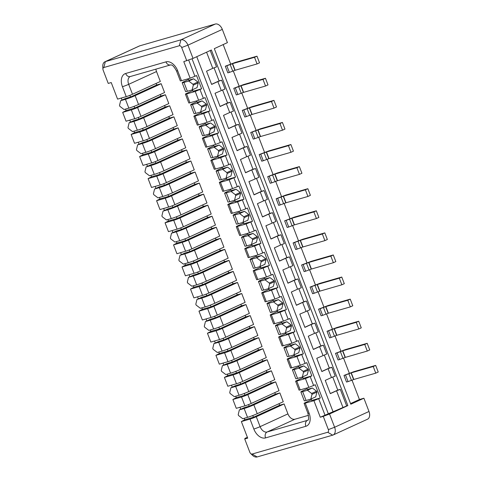 <?xml version="1.0" encoding="UTF-8"?>
<svg xmlns="http://www.w3.org/2000/svg" width="481" height="481" viewBox="0 0 481 481"><rect width="100%" height="100%" fill="white"/><g stroke="black" fill="none" stroke-linecap="round" stroke-linejoin="round"><path stroke-width="0.72" d="M332.756 377.044L337.77 390.097L340.307 389.363L346.669 405.934L347.859 405.585L211.363 50L193.025 58.411L187.939 45.16A7.119 4.63 -114.7 0 0 180.916 39.827L105.375 61.604A7.119 4.63 -114.7 0 0 104.948 61.766A7.119 4.63 -114.7 0 0 102.778 66.558L102.928 69.174A2.375 1.545 -114.7 0 0 103.15 70.166L108.237 83.417L111.225 82.558L117.58 99.122L126.238 96.627A4.744 0.349 159 0 0 132.503 94.264L160.329 81.487L156.517 71.549A7.119 4.63 -114.7 0 1 155.91 69.144M241.36 421.578L244.781 419.757L253.439 417.261L279.629 405.242L284.109 403.95L256.283 416.72A4.744 0.349 159 0 1 250.024 419.083L241.36 421.578L247.721 438.143L244.733 439.003L249.819 452.254A2.375 1.545 -114.7 0 0 250.619 453.487L252.507 455.315A7.119 4.63 -114.7 0 0 257.131 456.95L332.678 435.167A7.119 4.63 -114.7 0 0 333.099 435.01L367.478 419.234A7.119 4.63 65.3 0 0 368.987 411.477L363.901 398.226L350.805 404.232L214.31 48.647L227.405 42.635L222.318 29.383A7.119 4.63 -114.7 0 0 215.296 24.05L139.755 45.833A7.119 4.63 -114.7 0 0 139.328 45.99L104.948 61.766M333.099 435.01A7.119 4.63 -114.7 0 0 334.614 427.254L329.527 414.003L347.859 405.585M188.684 60.053L194.907 76.269L190.139 78.205L183.784 61.634L193.025 58.411M210.233 50.517L216.528 66.907L212.77 68.326L206.577 52.195M214.063 67.839L219.077 80.892L221.615 80.159L225.006 88.991L215.031 93.266L220.118 106.517L226.335 103.662L229.726 112.5L233.483 111.081L230.092 102.249L226.335 103.662M222.541 89.923L227.555 102.976L230.092 102.249M231.018 112.007L236.033 125.066L238.57 124.332L241.961 133.165L231.986 137.44L237.073 150.691L243.29 147.835L246.681 156.668L250.439 155.255L247.048 146.416L243.29 147.835M239.502 134.097L244.51 147.15L247.048 146.416M247.98 156.181L252.988 169.234L255.525 168.506L258.916 177.339L248.942 181.614L254.028 194.865L260.251 192.009L263.642 200.842L267.394 199.423L264.003 190.59L260.251 192.009M256.457 178.271L261.466 191.324L264.003 190.59M264.935 200.355L269.943 213.408L272.48 212.674L275.872 221.513L265.897 225.781L270.983 239.033L277.206 236.183L280.597 245.015L284.349 243.596L280.958 234.764L277.206 236.183M273.412 222.438L278.421 235.498L280.958 234.764M281.89 244.528L286.898 257.582L289.436 256.848L292.827 265.686L282.852 269.955L287.939 283.207L294.162 280.351L297.553 289.189L301.31 287.77L297.919 278.938L294.162 280.351M290.368 266.612L295.376 279.665L297.919 278.938M298.845 288.702L303.854 301.755L306.397 301.022L309.788 309.854L299.807 314.129L304.894 327.381L311.117 324.525L314.508 333.363L318.266 331.944L314.875 323.106L311.117 324.525M307.323 310.786L312.337 323.839L314.875 323.106M315.801 332.87L320.815 345.923L323.352 345.196L326.743 354.028L316.763 358.303L321.855 371.554L328.072 368.699L331.463 377.531L335.221 376.112L331.83 367.28L328.072 368.699M324.278 354.96L329.293 368.013L331.83 367.28M186.766 60.774L181.68 47.523A2.375 1.545 -114.7 0 0 179.341 45.749L103.794 67.526A2.375 1.545 -114.7 0 0 102.928 69.174M350.559 403.583L359.421 399.513L352.008 380.188M349.368 373.31L343.53 358.104M340.885 351.226L335.047 336.015M332.407 329.142L326.569 313.931M323.929 307.052L318.091 291.847M315.452 284.968L309.614 269.757M306.974 262.879L301.136 247.673M298.497 240.795L292.658 225.583M290.019 218.711L284.181 203.499M281.541 196.621L275.703 181.415M273.064 174.537L267.226 159.325M264.586 152.453L258.748 137.241M256.108 130.363L250.27 115.151M247.631 108.279L241.793 93.067M239.153 86.189L233.309 70.984M230.67 64.105L223.178 44.577M359.421 399.513L363.901 398.226M250.619 453.487A2.375 1.545 -114.7 0 0 252.164 454.034L327.705 432.257A2.375 1.545 -114.7 0 0 328.355 429.617L323.268 416.366L329.527 414.003M311.417 399.825L305.549 402.513A4.744 0.349 -21 0 0 304.106 403.355A4.744 0.349 -21 0 0 305.261 403.156L313.919 400.661L320.28 417.225L323.268 416.366M320.28 417.225L346.669 405.934M190.139 78.205L181.481 80.7L177.663 70.761A11.863 7.72 -114.7 0 0 165.963 61.869L125.649 73.491A11.863 7.72 -114.7 0 0 122.427 86.688L126.238 96.627M196.759 56.704L333.086 411.856M340.307 389.363L336.55 390.782L342.911 407.347M336.55 390.782L330.333 393.638L325.246 380.387L331.463 377.531M323.352 345.196L319.594 346.615L322.985 355.447M319.594 346.615L313.372 349.465L308.285 336.213L314.508 333.363M306.397 301.022L302.639 302.441L306.03 311.273M302.639 302.441L296.416 305.297L291.33 292.045L297.553 289.189M289.436 256.848L285.684 258.267L289.075 267.099M285.684 258.267L279.461 261.123L274.374 247.871L280.597 245.015M272.48 212.674L268.729 214.093L272.12 222.931M268.729 214.093L262.506 216.949L257.419 203.697L263.642 200.842M255.525 168.506L251.767 169.919L255.158 178.758M251.767 169.919L245.55 172.775L240.464 159.524L246.681 156.668M238.57 124.332L234.812 125.751L238.203 134.584M234.812 125.751L228.595 128.607L223.509 115.356L229.726 112.5M221.615 80.159L217.857 81.578L221.248 90.41M217.857 81.578L211.634 84.434L206.547 71.182L212.77 68.326M192.045 58.784L328.319 413.792M192.725 90.614L186.856 93.308A4.744 0.349 -21 0 0 185.413 94.15A4.744 0.349 -21 0 0 186.568 93.951L195.226 91.456L201.629 88.769L196.543 75.517L194.907 76.269M199.994 89.52L203.385 98.352L198.617 100.288L189.959 102.784L186.568 93.951M201.202 112.704L195.334 115.392A4.744 0.349 -21 0 0 193.891 116.234A4.744 0.349 -21 0 0 195.045 116.035L203.703 113.54L210.107 110.852L205.02 97.601L203.385 98.352M208.471 111.604L211.862 120.442L207.095 122.372L198.437 124.874L195.045 116.035M209.68 134.788L203.812 137.482A4.744 0.349 -21 0 0 202.369 138.318A4.744 0.349 -21 0 0 203.523 138.125L212.181 135.624L218.59 132.942L213.498 119.691L211.862 120.442M216.949 133.694L220.34 142.526L215.572 144.462L206.914 146.958L203.523 138.125M218.158 156.872L212.289 159.566A4.744 0.349 -21 0 0 210.846 160.407A4.744 0.349 -21 0 0 212.001 160.209L220.659 157.714L227.068 155.026L221.981 141.775L220.34 142.526M225.427 155.778L228.818 164.616L224.05 166.546L215.392 169.041L212.001 160.209M226.635 178.962L220.767 181.656A4.744 0.349 -21 0 0 219.324 182.491A4.744 0.349 -21 0 0 220.478 182.293L229.142 179.798L235.546 177.116L230.459 163.865L228.818 164.616M233.904 177.868L237.295 186.7L232.533 188.63L223.869 191.131L220.478 182.293M235.113 201.046L229.245 203.74A4.744 0.349 -21 0 0 227.802 204.581A4.744 0.349 -21 0 0 228.956 204.383L237.62 201.882L244.023 199.2L238.937 185.949L237.295 186.7M242.382 199.952L245.779 208.784L241.011 210.72L232.347 213.215L228.956 204.383M243.59 223.136L237.722 225.823A4.744 0.349 -21 0 0 236.279 226.665A4.744 0.349 -21 0 0 237.434 226.467L246.098 223.972L252.501 221.284L247.414 208.032L245.779 208.784M250.866 222.036L254.257 230.874L249.489 232.804L240.831 235.299L237.434 226.467M252.068 245.22L246.2 247.913A4.744 0.349 -21 0 0 244.757 248.749A4.744 0.349 -21 0 0 245.917 248.551L254.575 246.056L260.979 243.374L255.892 230.122L254.257 230.874M259.343 244.126L262.734 252.958L257.966 254.894L249.308 257.389L245.917 248.551M260.546 267.304L254.683 269.997A4.744 0.349 -21 0 0 253.234 270.839A4.744 0.349 -21 0 0 254.395 270.641L263.053 268.145L269.456 265.458L264.37 252.206L262.734 252.958M267.821 266.209L271.212 275.042L266.444 276.978L257.786 279.473L254.395 270.641M269.023 289.394L263.161 292.087A4.744 0.349 -21 0 0 261.718 292.923A4.744 0.349 -21 0 0 262.873 292.725L271.531 290.229L277.934 287.548L272.847 274.296L271.212 275.042M276.298 288.299L279.689 297.132L274.922 299.062L266.264 301.563L262.873 292.725M277.501 311.478L271.639 314.171A4.744 0.349 -21 0 0 270.196 315.007A4.744 0.349 -21 0 0 271.35 314.815L280.008 312.313L286.411 309.632L281.325 296.38L279.689 297.132M284.776 310.383L288.167 319.216L283.399 321.152L274.741 323.647L271.35 314.815M285.985 333.561L280.116 336.255A4.744 0.349 -21 0 0 278.673 337.097A4.744 0.349 -21 0 0 279.828 336.898L288.486 334.403L294.889 331.716L289.802 318.464L288.167 319.216M293.254 332.467L296.645 341.306L291.877 343.236L283.219 345.731L279.828 336.898M294.462 355.651L288.594 358.345A4.744 0.349 -21 0 0 287.151 359.181A4.744 0.349 -21 0 0 288.305 358.982L296.963 356.487L303.367 353.806L298.28 340.554L296.645 341.306M301.731 354.557L305.122 363.389L300.354 365.32L291.696 367.821L288.305 358.982M302.94 377.735L297.072 380.429A4.744 0.349 -21 0 0 295.629 381.271A4.744 0.349 -21 0 0 296.783 381.072L305.441 378.577L311.844 375.889L306.758 362.638L305.122 363.389M310.209 376.641L313.6 385.473L308.832 387.409L300.174 389.905L296.783 381.072M313.919 400.661L320.322 397.973L315.235 384.722L313.6 385.473M318.687 398.725L325.048 415.289M219.077 80.892L211.598 84.325M227.555 102.976L220.076 106.409M236.033 125.066L228.553 128.499M244.51 147.15L237.031 150.583M252.988 169.234L245.508 172.667M261.466 191.324L253.986 194.757M269.943 213.408L262.464 216.841M278.421 235.498L270.941 238.925M286.898 257.582L279.419 261.015M295.376 279.665L287.897 283.099M303.854 301.755L296.374 305.188M312.337 323.839L304.852 327.272M320.815 345.923L313.335 349.356M329.293 368.013L321.813 371.446M337.77 390.097L330.291 393.53M247.39 437.277L245.021 438.365L244.733 439.003M301.593 264.995L304.136 271.621L305.675 271.182L303.132 264.556L301.593 264.995L311.339 261.291L333.285 254.96L330.832 256.09L308.886 262.416L303.132 264.556M293.115 242.911L295.659 249.537L297.198 249.092L294.649 242.466L293.115 242.911L302.862 239.201L324.807 232.876L322.354 234L300.403 240.332L294.649 242.466M276.16 198.737L278.703 205.363L280.237 204.924L277.693 198.298L276.16 198.737L285.906 195.033L307.852 188.702L305.393 189.833L283.447 196.158L277.693 198.298M284.638 220.827L287.181 227.453L288.714 227.008L286.171 220.382L284.638 220.827L294.384 217.117L316.33 210.792L313.877 211.917L291.925 218.242L286.171 220.382M310.071 287.085L312.614 293.711L314.153 293.266L311.61 286.64L310.071 287.085L319.817 283.375L341.763 277.05L339.309 278.174L317.364 284.505L311.61 286.64M327.032 331.259L329.575 337.884L331.108 337.44L328.565 330.814L327.032 331.259L336.772 327.549L358.718 321.224L356.265 322.348L334.319 328.673L328.565 330.814M318.554 309.169L321.098 315.795L322.631 315.356L320.087 308.73L318.554 309.169L328.295 305.465L350.24 299.134L347.787 300.264L325.841 306.589L320.087 308.73M335.51 353.343L338.053 359.968L339.586 359.523L337.043 352.898L335.51 353.343L345.25 349.633L367.195 343.308L364.742 344.432L342.797 350.763L337.043 352.898M242.25 110.396L244.793 117.021L246.326 116.576L243.783 109.951L242.25 110.396L251.99 106.686L273.942 100.361L271.482 101.485L249.537 107.816L243.783 109.951M250.727 132.479L253.271 139.105L254.804 138.666L252.26 132.034L250.727 132.479L260.468 128.77L282.419 122.445L279.96 123.569L258.014 129.9L252.26 132.034M259.205 154.563L261.748 161.189L263.281 160.75L260.738 154.124L259.205 154.563L268.951 150.86L290.897 144.528L288.438 145.659L266.492 151.984L260.738 154.124M267.683 176.653L270.226 183.279L271.759 182.834L269.216 176.208L267.683 176.653L277.429 172.944L299.374 166.618L296.915 167.743L274.97 174.074L269.216 176.208M233.772 88.306L236.315 94.931L237.848 94.492L235.305 87.867L233.772 88.306L243.512 84.602L265.458 78.271L263.005 79.401L241.059 85.726L235.305 87.867M343.987 375.427L346.53 382.052L348.064 381.613L345.52 374.988L343.987 375.427L353.727 371.723L375.679 365.392L373.22 366.522L351.274 372.847L345.52 374.988M225.294 66.222L227.838 72.847L229.371 72.403L226.828 65.777L225.294 66.222L235.035 62.512L256.98 56.187L254.527 57.311L232.582 63.642L226.828 65.777M177.663 70.761A4.744 0.349 159 0 1 176.509 70.96L180.327 80.898A4.744 0.349 -21 0 0 181.481 80.7M311.093 398.977L311.664 400.475L320.322 397.973M316.907 392.093L311.995 394.348L310.834 399.098L315.746 396.843L316.907 392.093L316.564 391.209L312.355 388.011L307.425 389.43L306.866 387.975M295.629 381.271L299.02 390.103A4.744 0.349 -21 0 0 300.174 389.905M305.441 378.577L308.832 387.409M302.615 376.894L303.186 378.385L311.844 375.889M308.429 370.009L303.517 372.258L302.357 377.014L307.269 374.759L308.429 370.009L308.087 369.125L303.878 365.921L298.948 367.346L298.388 365.891M287.151 359.181L290.542 368.019A4.744 0.349 -21 0 0 291.696 367.821M296.963 356.487L300.354 365.32M294.138 354.804L294.709 356.301L303.367 353.806M299.952 347.919L295.039 350.174L293.879 354.924L298.791 352.669L299.952 347.919L299.609 347.035L295.394 343.837L290.47 345.256L289.911 343.801M278.673 337.097L282.064 345.929A4.744 0.349 -21 0 0 283.219 345.731M288.486 334.403L291.877 343.236M285.66 332.72L286.231 334.217L294.889 331.716M291.474 325.835L286.562 328.09L285.401 332.84L290.308 330.585L291.474 325.835L291.131 324.952L286.916 321.753L281.992 323.172L281.433 321.717M270.196 315.007L273.587 323.845A4.744 0.349 -21 0 0 274.741 323.647M280.008 312.313L283.399 321.152M277.182 310.636L277.753 312.127L286.411 309.632M282.996 303.751L278.084 306L276.924 310.75L281.83 308.501L282.996 303.751L282.654 302.868L278.439 299.663L273.515 301.082L272.955 299.633M261.718 292.923L265.109 301.755A4.744 0.349 -21 0 0 266.264 301.563M271.531 290.229L274.922 299.062M268.699 288.546L269.276 290.043L277.934 287.548M274.513 281.662L269.607 283.916L268.44 288.666L273.352 286.411L274.513 281.662L274.176 280.778L269.961 277.579L265.037 278.998L264.478 277.543M253.234 270.839L256.632 279.671A4.744 0.349 -21 0 0 257.786 279.473M263.053 268.145L266.444 276.978M260.221 266.462L260.798 267.953L269.456 265.458M266.035 259.578L261.129 261.832L259.962 266.582L264.875 264.328L266.035 259.578L265.698 258.694L261.484 255.489L256.559 256.914L256 255.459M244.757 248.749L248.148 257.588A4.744 0.349 -21 0 0 249.308 257.389M254.575 246.056L257.966 254.894M251.743 244.378L252.321 245.869L260.979 243.374M257.557 237.488L252.645 239.742L251.485 244.492L256.397 242.238L257.557 237.488L257.221 236.604L253.006 233.405L248.082 234.824L247.523 233.369M236.279 226.665L239.67 235.498A4.744 0.349 -21 0 0 240.831 235.299M246.098 223.972L249.489 232.804M243.266 222.288L243.843 223.785L252.501 221.284M249.08 215.404L244.168 217.659L243.007 222.408L247.919 220.154L249.08 215.404L248.743 214.52L244.528 211.321L239.604 212.74L239.045 211.285M227.802 204.581L231.193 213.414A4.744 0.349 -21 0 0 232.347 213.215M237.62 201.882L241.011 210.72M234.788 200.204L235.365 201.695L244.023 199.2M240.602 193.32L235.69 195.569L234.53 200.324L239.442 198.07L240.602 193.32L240.266 192.436L236.051 189.231L231.12 190.656L230.567 189.201M219.324 182.491L222.715 191.33A4.744 0.349 -21 0 0 223.869 191.131M229.142 179.798L232.533 188.63M226.31 178.114L226.882 179.611L235.546 177.116M232.125 171.23L227.212 173.485L226.052 178.235L230.964 175.98L232.125 171.23L231.788 170.346L227.573 167.147L222.643 168.566L222.09 167.111M210.846 160.407L214.237 169.24A4.744 0.349 -21 0 0 215.392 169.041M220.659 157.714L224.05 166.546M217.833 156.03L218.404 157.521L227.068 155.026M223.647 149.146L218.735 151.401L217.574 156.151L222.487 153.896L223.647 149.146L223.31 148.262L219.095 145.064L214.165 146.483L213.606 145.028M202.369 138.318L205.76 147.156A4.744 0.349 -21 0 0 206.914 146.958M212.181 135.624L215.572 144.462M209.355 133.946L209.926 135.438L218.59 132.942M215.169 127.056L210.257 129.311L209.097 134.061L214.009 131.812L215.169 127.056L214.827 126.178L210.618 122.974L205.688 124.393L205.128 122.944M193.891 116.234L197.282 125.066A4.744 0.349 -21 0 0 198.437 124.874M203.703 113.54L207.095 122.372M200.878 111.857L201.449 113.354L210.107 110.852M206.692 104.972L201.779 107.227L200.619 111.977L205.531 109.722L206.692 104.972L206.349 104.088L202.14 100.89L197.21 102.309L196.651 100.854M185.413 94.15L188.805 102.982A4.744 0.349 -21 0 0 189.959 102.784M195.226 91.456L198.617 100.288M192.4 89.773L192.971 91.264L201.629 88.769M198.214 82.888L193.302 85.143L192.141 89.893L197.054 87.638L198.214 82.888L197.871 82.004L193.663 78.8L188.732 80.225L188.173 78.77M333.285 254.96L335.828 261.586L333.375 262.716L311.429 269.041L305.675 271.182M324.807 232.876L327.351 239.502L324.897 240.626L302.946 246.957L297.198 249.092M307.852 188.702L310.395 195.328L307.942 196.458L285.991 202.784L280.237 204.924M316.33 210.792L318.873 217.418L316.42 218.542L294.468 224.867L288.714 227.008M341.763 277.05L344.306 283.676L341.853 284.8L319.907 291.131L314.153 293.266M358.718 321.224L361.261 327.85L358.808 328.974L336.862 335.299L331.108 337.44M350.24 299.134L352.783 305.76L350.33 306.89L328.385 313.215L322.631 315.356M367.195 343.308L369.739 349.934L367.286 351.058L345.34 357.389L339.586 359.523M273.942 100.361L276.485 106.986L274.026 108.111L252.08 114.442L246.326 116.576M282.419 122.445L284.962 129.07L282.503 130.201L260.558 136.526L254.804 138.666M290.897 144.528L293.44 151.154L290.981 152.285L269.035 158.61L263.281 160.75M299.374 166.618L301.918 173.244L299.459 174.369L277.513 180.7L271.759 182.834M265.458 78.271L268.007 84.896L265.548 86.027L243.602 92.352L237.848 94.492M375.679 365.392L378.222 372.017L375.763 373.148L353.818 379.473L348.064 381.613M256.98 56.187L259.524 62.813L257.07 63.937L235.125 70.268L229.371 72.403M156.103 83.429L156.698 84.987L130.507 97.012L125.583 98.431L120.671 100.685L125.445 99.308A7.353 0.547 -21 0 0 135.149 95.641L161.177 83.7L156.698 84.987M120.671 100.685L119.51 105.435L119.847 106.319L124.062 109.518L128.836 108.141A7.353 0.547 -21 0 0 138.54 104.479L164.568 92.532L161.177 83.7M160.341 94.474L160.937 96.032L165.416 94.739L168.807 103.577L140.981 116.348A4.744 0.349 159 0 1 134.716 118.711L126.058 121.206L122.667 112.374L126.088 110.552L125.529 109.097M164.58 105.519L165.175 107.077L138.985 119.096L134.061 120.515L129.148 122.769L133.922 121.392A7.353 0.547 -21 0 0 143.627 117.731L169.655 105.784L165.175 107.077M129.148 122.769L127.988 127.519L128.325 128.403L132.54 131.608L137.313 130.225A7.353 0.547 -21 0 0 147.018 126.563L173.046 114.616L169.655 105.784M168.819 116.558L169.414 118.122L173.894 116.829L177.285 125.661L149.459 138.432A4.744 0.349 159 0 1 143.2 140.795L134.536 143.296L131.145 134.458L134.566 132.636L134.007 131.181M173.058 127.603L173.653 129.161L147.463 141.18L142.538 142.604L137.626 144.859L142.4 143.476A7.353 0.547 -21 0 0 152.104 139.815L178.132 127.868L173.653 129.161M137.626 144.859L136.466 149.609L136.802 150.493L141.017 153.692L145.791 152.315A7.353 0.547 -21 0 0 155.495 148.653L181.523 136.706L178.132 127.868M177.297 138.648L177.898 140.205L182.371 138.913L185.762 147.751L157.936 160.522A4.744 0.349 159 0 1 151.677 162.885L143.013 165.38L139.622 156.547L143.043 154.72L142.484 153.271M181.535 149.687L182.137 151.25L155.94 163.269L151.016 164.688L146.104 166.943L150.884 165.566A7.353 0.547 -21 0 0 160.582 161.905L186.61 149.958L182.137 151.25M146.104 166.943L144.943 171.693L145.28 172.577L149.495 175.775L154.275 174.399A7.353 0.547 -21 0 0 163.973 170.737L190.007 158.79L186.61 149.958M185.774 160.732L186.375 162.289L190.855 161.003L194.246 169.835L166.414 182.606A4.744 0.349 159 0 1 160.155 184.969L151.497 187.464L148.1 178.631L151.521 176.81L150.962 175.355M190.013 171.777L190.614 173.334L164.418 185.353L159.494 186.772L154.581 189.027L159.361 187.65A7.353 0.547 -21 0 0 169.059 183.989L195.094 172.042L190.614 173.334M154.581 189.027L153.421 193.777L153.758 194.661L157.972 197.865L162.752 196.488A7.353 0.547 -21 0 0 172.451 192.821L198.485 180.88L195.094 172.042M194.252 182.816L194.853 184.379L199.332 183.087L202.723 191.919L174.892 204.69A4.744 0.349 159 0 1 168.633 207.058L159.975 209.554L156.584 200.715L159.999 198.893L159.439 197.438M198.491 193.861L199.092 195.418L172.895 207.443L167.971 208.862L163.059 211.117L167.839 209.74A7.353 0.547 -21 0 0 177.537 206.072L203.571 194.132L199.092 195.418M163.059 211.117L161.899 215.867L162.235 216.751L166.45 219.949L171.23 218.572A7.353 0.547 -21 0 0 180.934 214.911L206.962 202.964L203.571 194.132M202.729 204.906L203.331 206.463L207.81 205.171L211.201 214.009L183.369 226.779A4.744 0.349 159 0 1 177.11 229.142L168.452 231.638L165.061 222.805L168.476 220.983L167.917 219.528M206.968 215.951L207.57 217.508L181.373 229.527L176.449 230.946L171.537 233.201L176.317 231.824A7.353 0.547 -21 0 0 186.021 228.162L212.049 216.216L207.57 217.508M171.537 233.201L170.376 237.951L170.713 238.835L174.928 242.033L179.708 240.656A7.353 0.547 -21 0 0 189.412 236.995L215.44 225.048L212.049 216.216M211.207 226.99L211.808 228.547L216.288 227.26L219.679 236.093L191.847 248.863A4.744 0.349 159 0 1 185.588 251.226L176.93 253.727L173.539 244.889L176.954 243.067L176.395 241.612M215.446 238.035L216.047 239.592L190.019 251.539L184.926 253.036L180.014 255.285L184.794 253.908A7.353 0.547 -21 0 0 194.498 250.246L220.526 238.299L216.047 239.592M180.014 255.285L178.854 260.041L179.191 260.918L183.405 264.123L188.185 262.746A7.353 0.547 -21 0 0 197.889 259.079L223.918 247.138L220.526 238.299M219.685 249.08L220.286 250.637L224.765 249.344L228.156 258.177L200.324 270.953A4.744 0.349 159 0 1 194.065 273.316L185.407 275.811L182.016 266.979L185.432 265.151L184.872 263.696M223.924 260.119L224.525 261.682L198.334 273.701L193.404 275.12L188.492 277.375L193.272 275.998A7.353 0.547 -21 0 0 202.976 272.33L229.004 260.389L224.525 261.682M188.492 277.375L187.331 282.125L187.674 283.008L191.883 286.207L196.663 284.83A7.353 0.547 -21 0 0 206.367 281.169L232.395 269.222L229.004 260.389M228.162 271.164L228.764 272.721L233.243 271.428L236.634 280.267L208.802 293.037A4.744 0.349 159 0 1 202.543 295.4L193.885 297.895L190.494 289.063L193.909 287.241L193.356 285.786M232.401 282.209L233.002 283.766L206.812 295.785L201.882 297.204L196.97 299.459L201.749 298.082A7.353 0.547 -21 0 0 211.454 294.42L237.482 282.473L233.002 283.766M196.97 299.459L195.809 304.208L196.152 305.092L200.361 308.297L205.14 306.92A7.353 0.547 -21 0 0 214.845 303.252L240.873 291.312L237.482 282.473M236.646 293.248L237.241 294.811L241.721 293.518L245.112 302.351L217.28 315.121A4.744 0.349 159 0 1 211.021 317.484L202.363 319.985L198.972 311.147L202.387 309.325L201.834 307.87M240.885 304.293L241.48 305.85L215.29 317.875L210.359 319.294L205.447 321.548L210.227 320.172A7.353 0.547 -21 0 0 219.931 316.504L245.959 304.563L241.48 305.85M205.447 321.548L204.287 326.298L204.629 327.182L208.844 330.381L213.618 329.004A7.353 0.547 -21 0 0 223.322 325.342L249.35 313.396L245.959 304.563M245.124 315.338L245.719 316.895L250.198 315.602L253.589 324.441L225.757 337.211A4.744 0.349 159 0 1 219.498 339.574L210.84 342.069L207.449 333.237L210.87 331.409L210.311 329.96M249.362 326.377L249.958 327.94L223.767 339.959L218.837 341.378L213.931 343.632L218.705 342.256A7.353 0.547 -21 0 0 228.409 338.594L254.437 326.647L249.958 327.94M213.931 343.632L212.764 348.382L213.107 349.266L217.322 352.465L222.096 351.088A7.353 0.547 -21 0 0 231.8 347.426L257.828 335.479L254.437 326.647M253.601 337.421L254.196 338.979L258.676 337.692L262.067 346.524L234.241 359.295A4.744 0.349 159 0 1 227.976 361.658L219.318 364.153L215.927 355.321L219.348 353.499L218.789 352.044M257.84 348.466L258.435 350.024L232.245 362.043L227.315 363.468L222.408 365.716L227.182 364.339A7.353 0.547 -21 0 0 236.886 360.678L262.915 348.731L258.435 350.024M222.408 365.716L221.242 370.466L221.585 371.35L225.799 374.555L230.573 373.178A7.353 0.547 -21 0 0 240.278 369.51L266.306 357.569L262.915 348.731M262.079 359.505L262.674 361.069L267.153 359.776L270.544 368.608L242.719 381.385A4.744 0.349 159 0 1 236.454 383.748L227.796 386.243L224.405 377.405L227.826 375.583L227.266 374.128M266.318 370.55L266.913 372.108L240.722 384.133L235.798 385.552L230.886 387.806L235.66 386.429A7.353 0.547 -21 0 0 245.364 382.762L271.392 370.821L266.913 372.108M230.886 387.806L229.726 392.556L230.062 393.44L234.277 396.639L239.051 395.262A7.353 0.547 -21 0 0 248.755 391.6L274.783 379.653L271.392 370.821M270.556 381.595L271.152 383.153L275.631 381.86L279.022 390.698L251.196 403.469A4.744 0.349 159 0 1 244.937 405.832L236.273 408.327L232.882 399.495L236.303 397.673L235.744 396.218M274.795 392.64L275.391 394.198L249.2 406.217L244.276 407.635L239.364 409.89L244.138 408.513A7.353 0.547 -21 0 0 253.842 404.852L279.87 392.905L275.391 394.198M239.364 409.89L238.203 414.64L238.54 415.524L242.755 418.729L247.529 417.346A7.353 0.547 -21 0 0 257.233 413.684L283.261 401.737L279.87 392.905M279.034 403.679L279.629 405.242M284.109 403.95L287.927 413.888A7.119 4.63 -114.7 0 0 294.949 419.222L308.513 415.313M129.876 95.358L130.507 97.012M122.054 100.048L121.29 98.052M126.088 110.552L134.746 108.051L160.937 96.032M134.085 106.331L134.746 108.051M130.531 122.132L129.768 120.136M139.009 144.222L138.245 142.226M147.493 166.306L146.723 164.31M155.97 188.396L155.201 186.4M164.448 210.48L163.678 208.483M172.926 232.563L172.156 230.567M181.403 254.653L180.634 252.657M189.881 276.737L189.117 274.741M198.358 298.821L197.595 296.825M206.836 320.911L206.072 318.915M215.314 342.995L214.55 340.999M223.791 365.085L223.028 363.089M232.269 387.169L231.505 385.173M244.781 419.757L244.222 418.302M240.747 409.253L239.983 407.257M310.834 399.098L306.054 400.475A7.353 0.547 159 0 1 304.263 400.781L300.872 391.949A7.353 0.547 159 0 1 303.114 390.644L307.179 388.78M316.564 391.209L311.658 393.464L307.443 390.265L302.663 391.642A7.353 0.547 159 0 1 300.872 391.949M311.995 394.348L311.658 393.464M312.355 388.011L307.443 390.265M302.357 377.014L297.577 378.391A7.353 0.547 159 0 1 295.785 378.697L292.394 369.859A7.353 0.547 159 0 1 294.631 368.56L298.701 366.696M308.087 369.125L303.18 371.38L298.966 368.175L294.186 369.552A7.353 0.547 159 0 1 292.394 369.859M303.517 372.258L303.18 371.38M303.878 365.921L298.966 368.175M293.879 354.924L289.099 356.301A7.353 0.547 159 0 1 287.307 356.607L283.916 347.775A7.353 0.547 159 0 1 286.153 346.476L290.223 344.606M299.609 347.035L294.697 349.29L290.488 346.092L285.708 347.468A7.353 0.547 159 0 1 283.916 347.775M295.039 350.174L294.697 349.29M295.394 343.837L290.488 346.092M285.401 332.84L280.621 334.217A7.353 0.547 159 0 1 278.83 334.523L275.439 325.691A7.353 0.547 159 0 1 277.675 324.386L281.74 322.523M291.131 324.952L286.219 327.206L282.01 324.002L277.23 325.384A7.353 0.547 159 0 1 275.439 325.691M286.562 328.09L286.219 327.206M286.916 321.753L282.01 324.002M276.924 310.75L272.144 312.133A7.353 0.547 159 0 1 270.352 312.434L266.961 303.601A7.353 0.547 159 0 1 269.198 302.302L273.262 300.433M282.654 302.868L277.741 305.116L273.533 301.918L268.753 303.295A7.353 0.547 159 0 1 266.961 303.601M278.084 306L277.741 305.116M278.439 299.663L273.533 301.918M268.44 288.666L263.666 290.043A7.353 0.547 159 0 1 261.874 290.35L258.483 281.517A7.353 0.547 159 0 1 260.72 280.213L264.784 278.349M274.176 280.778L269.264 283.032L265.049 279.834L260.275 281.211A7.353 0.547 159 0 1 258.483 281.517M269.607 283.916L269.264 283.032M269.961 277.579L265.049 279.834M259.962 266.582L255.189 267.959A7.353 0.547 159 0 1 253.397 268.266L250.006 259.427A7.353 0.547 159 0 1 252.242 258.129L256.307 256.265M265.698 258.694L260.786 260.949L256.571 257.744L251.797 259.121A7.353 0.547 159 0 1 250.006 259.427M261.129 261.832L260.786 260.949M261.484 255.489L256.571 257.744M251.485 244.492L246.711 245.869A7.353 0.547 159 0 1 244.919 246.176L241.528 237.343A7.353 0.547 159 0 1 243.765 236.045L247.829 234.175M257.221 236.604L252.309 238.859L248.094 235.66L243.32 237.037A7.353 0.547 159 0 1 241.528 237.343M252.645 239.742L252.309 238.859M253.006 233.405L248.094 235.66M243.007 222.408L238.233 223.785A7.353 0.547 159 0 1 236.442 224.092L233.051 215.26A7.353 0.547 159 0 1 235.287 213.955L239.352 212.091M248.743 214.52L243.831 216.775L239.616 213.576L234.842 214.953A7.353 0.547 159 0 1 233.051 215.26M244.168 217.659L243.831 216.775M244.528 211.321L239.616 213.576M234.53 200.324L229.756 201.701A7.353 0.547 159 0 1 227.964 202.008L224.573 193.17A7.353 0.547 159 0 1 226.81 191.871L230.874 190.007M240.266 192.436L235.353 194.691L231.139 191.486L226.365 192.863A7.353 0.547 159 0 1 224.573 193.17M235.69 195.569L235.353 194.691M236.051 189.231L231.139 191.486M226.052 178.235L221.272 179.611A7.353 0.547 159 0 1 219.486 179.918L216.095 171.086A7.353 0.547 159 0 1 218.332 169.781L222.396 167.917M231.788 170.346L226.876 172.601L222.661 169.402L217.881 170.779A7.353 0.547 159 0 1 216.095 171.086M227.212 173.485L226.876 172.601M227.573 167.147L222.661 169.402M217.574 156.151L212.794 157.527A7.353 0.547 159 0 1 211.009 157.834L207.618 148.996A7.353 0.547 159 0 1 209.854 147.697L213.919 145.833M223.31 148.262L218.398 150.517L214.183 147.312L209.403 148.689A7.353 0.547 159 0 1 207.618 148.996M218.735 151.401L218.398 150.517M219.095 145.064L214.183 147.312M209.097 134.061L204.317 135.438A7.353 0.547 159 0 1 202.525 135.744L199.134 126.912A7.353 0.547 159 0 1 201.377 125.613L205.441 123.743M214.827 126.178L209.92 128.427L205.706 125.228L200.926 126.605A7.353 0.547 159 0 1 199.134 126.912M210.257 129.311L209.92 128.427M210.618 122.974L205.706 125.228M200.619 111.977L195.839 113.354A7.353 0.547 159 0 1 194.047 113.66L190.656 104.828A7.353 0.547 159 0 1 192.893 103.523L196.963 101.659M206.349 104.088L201.443 106.343L197.228 103.144L192.448 104.521A7.353 0.547 159 0 1 190.656 104.828M201.779 107.227L201.443 106.343M202.14 100.89L197.228 103.144M192.141 89.893L187.362 91.27A7.353 0.547 159 0 1 185.57 91.576L182.179 82.738A7.353 0.547 159 0 1 184.415 81.439L188.486 79.575M197.871 82.004L192.959 84.259L188.75 81.055L183.97 82.431A7.353 0.547 159 0 1 182.179 82.738M193.302 85.143L192.959 84.259M193.663 78.8L188.75 81.055M333.375 262.716L330.832 256.09M324.897 240.626L322.354 234M307.942 196.458L305.393 189.833M316.42 218.542L313.877 211.917M341.853 284.8L339.309 278.174M358.808 328.974L356.265 322.348M350.33 306.89L347.787 300.264M367.286 351.058L364.742 344.432M274.026 108.111L271.482 101.485M282.503 130.201L279.96 123.569M290.981 152.285L288.438 145.659M299.459 174.369L296.915 167.743M265.548 86.027L263.005 79.401M375.763 373.148L373.22 366.522M257.07 63.937L254.527 57.311M248.569 404.569L249.2 406.217M252.778 415.536L253.439 417.261M275.631 381.86L247.805 394.636A4.744 0.349 159 0 1 241.54 396.999L244.937 405.832M232.882 399.495L241.54 396.999M236.303 397.673L244.961 395.172L271.152 383.153M244.3 393.452L244.961 395.172M240.091 382.479L240.722 384.133M267.153 359.776L239.328 372.547A4.744 0.349 159 0 1 233.063 374.909L236.454 383.748M224.405 377.405L233.063 374.909M227.826 375.583L236.484 373.088L262.674 361.069M235.822 371.362L236.484 373.088M231.614 360.395L232.245 362.043M258.676 337.692L230.85 350.463A4.744 0.349 159 0 1 224.585 352.826L227.976 361.658M215.927 355.321L224.585 352.826M219.348 353.499L228.006 351.004L254.196 338.979M227.345 349.278L228.006 351.004M223.13 338.311L223.767 339.959M250.198 315.602L222.366 328.373A4.744 0.349 159 0 1 216.107 330.736L219.498 339.574M207.449 333.237L216.107 330.736M210.87 331.409L219.528 328.914L245.719 316.895M218.867 327.194L219.528 328.914M214.652 316.221L215.29 317.875M241.721 293.518L213.889 306.289A4.744 0.349 159 0 1 207.63 308.652L211.021 317.484M198.972 311.147L207.63 308.652M202.387 309.325L211.051 306.83L237.241 294.811M210.389 305.104L211.051 306.83M206.175 294.138L206.812 295.785M233.243 271.428L205.411 284.205A4.744 0.349 159 0 1 199.152 286.568L202.543 295.4M190.494 289.063L199.152 286.568M193.909 287.241L202.573 284.74L228.764 272.721M201.912 283.02L202.573 284.74M197.697 272.048L198.334 273.701M224.765 249.344L196.933 262.115A4.744 0.349 159 0 1 190.674 264.478L194.065 273.316M182.016 266.979L190.674 264.478M185.432 265.151L194.096 262.656L220.286 250.637M193.434 260.93L194.096 262.656M189.219 249.964L189.851 251.611M216.288 227.26L188.456 240.031A4.744 0.349 159 0 1 182.197 242.394L185.588 251.226M173.539 244.889L182.197 242.394M176.954 243.067L185.612 240.572L211.808 228.547M184.951 238.847L185.612 240.572M180.742 227.88L181.373 229.527M207.81 205.171L179.978 217.941A4.744 0.349 159 0 1 173.719 220.31L177.11 229.142M165.061 222.805L173.719 220.31M168.476 220.983L177.134 218.482L203.331 206.463M176.473 216.763L177.134 218.482M172.264 205.79L172.895 207.443M199.332 183.087L171.501 195.857A4.744 0.349 159 0 1 165.242 198.22L168.633 207.058M156.584 200.715L165.242 198.22M159.999 198.893L168.657 196.398L194.853 184.379M167.995 194.673L168.657 196.398M163.787 183.706L164.418 185.353M190.855 161.003L163.023 173.773A4.744 0.349 159 0 1 156.764 176.136L160.155 184.969M148.1 178.631L156.764 176.136M151.521 176.81L160.179 174.314L186.375 162.289M159.518 172.589L160.179 174.314M155.309 161.622L155.94 163.269M182.371 138.913L154.545 151.683A4.744 0.349 159 0 1 148.286 154.046L151.677 162.885M139.622 156.547L148.286 154.046M143.043 154.72L151.701 152.224L177.898 140.205M151.04 150.505L151.701 152.224M146.831 139.532L147.463 141.18M173.894 116.829L146.068 129.599A4.744 0.349 159 0 1 139.809 131.962L143.2 140.795M131.145 134.458L139.809 131.962M134.566 132.636L143.224 130.141L169.414 118.122M142.562 128.415L143.224 130.141M138.354 117.448L138.985 119.096M165.416 94.739L137.59 107.516A4.744 0.349 159 0 1 131.325 109.878L134.716 118.711M122.667 112.374L131.325 109.878M222.318 29.383L187.939 45.16L181.68 47.523M368.987 411.477L334.614 427.254L328.355 429.617M215.296 24.05L180.916 39.827L179.341 45.749M139.755 45.833L105.375 61.604L103.794 67.526M332.678 435.167L327.705 432.257M250.024 419.083L253.836 429.022A11.863 7.72 -114.7 0 0 265.542 437.914L305.85 426.292A11.863 7.72 -114.7 0 0 309.079 413.095L305.261 403.156M165.963 61.869A4.744 3.583 73.9 0 0 170.551 64.923L130.195 76.563A7.119 4.63 -114.7 0 0 128.686 84.325L132.503 94.264M125.649 73.491A4.744 3.583 73.9 0 0 130.243 76.545M122.427 86.688A4.744 0.349 -21 0 0 128.686 84.325L156.517 71.549M257.131 456.95L252.164 454.034M253.836 429.022A4.744 0.349 -21 0 0 260.095 426.659A7.119 4.63 -114.7 0 0 267.117 431.992L307.431 420.37A7.119 4.63 -114.7 0 0 307.852 420.214C307.227 419.672 309.704 422.282 307.918 413.293L304.106 403.355M256.283 416.72L260.095 426.659L287.927 413.888M265.542 437.914A4.744 3.583 -106.1 0 1 267.117 431.992L294.949 419.222M305.85 426.292A4.744 3.583 -106.1 0 1 307.431 420.37L307.984 420.117M309.079 413.095A4.744 0.349 159 0 1 307.918 413.293M309.049 269.985L306.505 263.36M311.213 269.12L308.67 262.494M311.429 269.041L308.886 262.416M300.571 247.895L298.028 241.27M302.735 247.03L300.192 240.404M302.946 246.957L300.403 240.332M283.616 203.728L281.072 197.096M285.78 202.856L283.237 196.23M285.991 202.784L283.447 196.158M292.093 225.811L289.55 219.186M294.258 224.946L291.714 218.32M294.468 224.867L291.925 218.242M317.532 292.069L314.989 285.443M319.697 291.203L317.147 284.578M319.907 291.131L317.364 284.505M334.487 336.243L331.944 329.617M336.652 335.377L334.109 328.751M336.862 335.299L334.319 328.673M326.01 314.153L323.466 307.527M328.174 313.287L325.631 306.662M328.385 313.215L325.841 306.589M342.965 358.327L340.422 351.701M345.13 357.461L342.586 350.835M345.34 357.389L342.797 350.763M249.705 115.38L247.162 108.754M251.87 114.514L249.326 107.888M252.08 114.442L249.537 107.816M258.183 137.464L255.639 130.838M260.347 136.598L257.804 129.972M260.558 136.526L258.014 129.9M266.66 159.554L264.117 152.928M268.825 158.688L266.282 152.062M269.035 158.61L266.492 151.984M275.138 181.638L272.595 175.012M277.303 180.772L274.759 174.146M277.513 180.7L274.97 174.074M241.228 93.296L238.684 86.67M243.392 92.43L240.849 85.804M243.602 92.352L241.059 85.726M351.443 380.417L348.899 373.791M353.607 379.551L351.064 372.925M353.818 379.473L351.274 372.847M232.75 71.206L230.207 64.58M234.914 70.34L232.371 63.714M235.125 70.268L232.582 63.642M257.233 413.684L253.842 404.852M247.805 394.636L251.196 403.469M248.755 391.6L245.364 382.762M239.328 372.547L242.719 381.385M240.278 369.51L236.886 360.678M230.85 350.463L234.241 359.295M231.8 347.426L228.409 338.594M222.366 328.373L225.757 337.211M223.322 325.342L219.931 316.504M213.889 306.289L217.28 315.121M214.845 303.252L211.454 294.42M205.411 284.205L208.802 293.037M206.367 281.169L202.976 272.33M196.933 262.115L200.324 270.953M197.889 259.079L194.498 250.246M188.456 240.031L191.847 248.863M189.412 236.995L186.021 228.162M179.978 217.941L183.369 226.779M180.934 214.911L177.537 206.072M171.501 195.857L174.892 204.69M172.451 192.821L169.059 183.989M163.023 173.773L166.414 182.606M163.973 170.737L160.582 161.905M154.545 151.683L157.936 160.522M155.495 148.653L152.104 139.815M146.068 129.599L149.459 138.432M147.018 126.563L143.627 117.731M137.59 107.516L140.981 116.348M138.54 104.479L135.149 95.641M306.054 400.475L302.663 391.642M297.577 378.391L294.186 369.552M289.099 356.301L285.708 347.468M280.621 334.217L277.23 325.384M272.144 312.133L268.753 303.295M263.666 290.043L260.275 281.211M255.189 267.959L251.797 259.121M246.711 245.869L243.32 237.037M238.233 223.785L234.842 214.953M229.756 201.701L226.365 192.863M221.272 179.611L217.881 170.779M212.794 157.527L209.403 148.689M204.317 135.438L200.926 126.605M195.839 113.354L192.448 104.521M187.362 91.27L183.97 82.431M247.529 417.346L244.138 408.513M239.051 395.262L235.66 386.429M230.573 373.178L227.182 364.339M222.096 351.088L218.705 342.256M213.618 329.004L210.227 320.172M205.14 306.92L201.749 298.082M196.663 284.83L193.272 275.998M188.185 262.746L184.794 253.908M179.708 240.656L176.317 231.824M171.23 218.572L167.839 209.74M162.752 196.488L159.361 187.65M154.275 174.399L150.884 165.566M145.791 152.315L142.4 143.476M137.313 130.225L133.922 121.392M128.836 108.141L125.445 99.308M176.509 70.96C172.078 62.861 170.514 65.44 170.551 64.923"/></g></svg>
